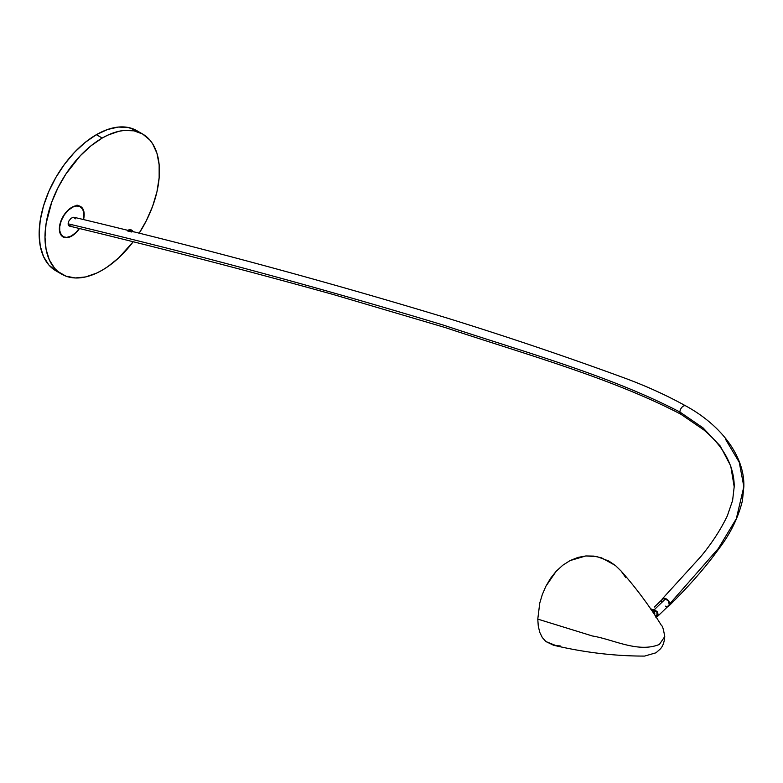 <?xml version="1.0" encoding="UTF-8"?>
<svg xmlns="http://www.w3.org/2000/svg" width="783" height="783" viewBox="0 0 783 783"><rect width="100%" height="100%" fill="white"/><g stroke="black" fill="none" stroke-linecap="round" stroke-linejoin="round"><path stroke-width="1.17" d="M657.094 612.159L656.859 615.516L655.107 615.458M652.053 609.644A4.473 3.132 46.1 0 1 654.206 609.761L665.53 598.848A4.473 3.132 -133.9 0 0 662.418 599.279L654.285 607.119M657.514 616.436L668.633 605.719A4.473 3.132 -133.9 0 0 668.946 602.019A4.473 3.132 -133.9 0 0 665.53 598.848L654.206 609.761A4.473 3.132 46.1 0 1 657.231 612.208L657.749 613.236A4.473 3.132 46.1 0 1 657.749 616.045L657.231 616.71A4.473 3.132 46.1 0 1 656.252 617.21M657.749 616.045L657.475 611.973L654.206 609.761L651.789 609.742M652.758 610.662L657.231 612.208L652.758 610.662M661.762 601.912L661.762 600.483M661.978 599.876L662.81 598.975L664.777 598.652L668.242 600.855L669.289 604.515L668.242 606.022L666.999 606.385M666.274 606.345L665.53 606.15M657.015 611.758L656.859 615.516L657.475 616.466L655.547 616.123L657.231 616.71L655.89 617.278M655.087 615.458L656.859 615.516L657.475 616.466M653.971 610.857L654.568 614.812M654.617 614.724A2.75 1.096 -107.8 0 0 654.794 613.794L654.148 613.999L654.794 613.794A2.75 1.096 -107.8 0 0 654.118 611.131M653.776 613.441A4.13 1.644 -107.8 0 0 650.732 608.939M650.81 609.057A4.13 1.644 72.2 0 1 653.247 612.658M650.516 609.027L652.327 609.986L653.795 613.529M653.374 613.109L652.151 610.27L650.634 609.027M71.772 236.035L67.025 237.68L62.992 236.897L60.301 233.804L59.361 228.861L60.301 222.832L62.992 216.627L67.025 211.195L71.772 207.358A17.559 10.14 -60 0 1 80.551 206.487A17.559 10.14 -60 0 1 83.507 219.602L83.957 211.87L82.098 207.769L80.551 206.487L76.528 205.704L71.772 207.358A17.559 10.14 -60 0 0 60.301 222.832A17.559 10.14 -60 0 0 62.992 236.897L62.992 236.897A17.559 10.14 -60 0 0 71.772 236.035A17.559 10.14 -60 0 0 79.445 228.538L76.528 232.199L71.772 236.035M55.906 270.82L48.791 264.918L43.505 256.55L40.246 246.038L39.15 233.784L40.246 220.258L43.505 205.988L48.791 191.512L55.906 177.389L64.578 164.166L74.473 152.352L85.2 142.398L96.368 134.686L107.525 129.508L118.262 127.071L128.148 127.463L136.819 130.673A80.913 46.716 120 0 0 96.368 134.686A80.913 46.716 120 0 0 43.505 205.988A80.913 46.716 120 0 0 55.906 270.82L61.749 274.197A80.913 46.716 -60 0 1 49.349 209.355A80.913 46.716 -60 0 1 102.211 138.053L96.368 134.686L102.211 138.053A80.913 46.716 -60 0 1 142.663 134.05A80.913 46.716 -60 0 1 139.08 233.354L146.431 220.503L152.665 206.135L156.962 191.688L159.145 177.721L159.145 164.773L156.962 153.331L152.665 143.847L149.778 139.951L142.663 134.05L133.991 130.839L124.105 130.448L118.82 131.309L107.819 135.136L102.211 138.053L91.043 145.775L80.316 155.729L65.909 174.012L57.981 187.744L51.747 202.112L46.089 223.635L44.993 237.151L46.089 249.405L49.349 259.927L54.634 268.295L57.981 271.574L65.909 276.145L75.237 277.955L85.601 276.937L96.603 273.11L102.211 270.194A80.913 46.716 -60 0 1 61.749 274.197M133.169 241.81A80.913 46.716 -60 0 1 102.211 270.194L107.819 266.631L118.82 257.754L133.169 241.81M63.169 236.603A17.216 9.944 -60 0 0 79.24 228.479L76.059 232.375L71.38 235.977L66.751 237.396L63.746 236.897L61.436 235.086L59.762 230.916L59.704 226.825L61.231 220.747A17.216 9.944 -60 0 1 80.385 206.781A17.216 9.944 -60 0 1 83.301 219.553L83.918 213.759L82.695 209.169L79.797 206.487L76.803 205.988L73.367 206.839L68.62 209.932L64.363 214.816L61.231 220.747A17.216 9.944 -60 0 0 63.169 236.603L61.436 235.605M77.047 205.029L77.732 205.772M71.087 225.954L68.757 225.68L68.101 223.821C195.819 254.201 320.961 287.978 443.53 325.151C524.776 352.184 610.329 375.781 679.908 412.034A4.825 2.78 120 0 0 681.259 414.393A4.825 2.78 -60 0 1 679.908 412.034L703.007 427.851L720.272 446.075L730.735 465.954L734.209 486.918M668.496 606.267A4.825 3.377 -133.9 0 0 669.661 603.928L718.305 548.55L736.323 518.708L743.85 486.635L739.26 462.303L725.44 439.116M69.53 226.111C158.567 247.594 246.557 270.409 333.489 294.574L445.282 327.578C525.824 354.396 611.807 378.179 680.907 414.246L703.77 429.877C713.528 438.04 720.957 446.76 726.047 456.029C731.508 466.061 734.239 476.26 734.209 486.635L730.735 465.954L720.272 446.075L703.007 427.851L679.908 412.034A4.825 2.78 -60 0 1 681.807 407.414A4.825 2.78 -60 0 1 685.379 405.751A4.825 2.78 120 0 0 681.807 407.414A4.825 2.78 120 0 0 679.908 412.034C610.329 375.781 524.776 352.184 443.53 325.151C320.961 287.978 195.819 254.201 68.101 223.821L68.757 221.188L71.077 218.232L73.759 217.234L75.374 218.819M74.013 217.282C201.182 247.575 325.65 281.195 447.396 318.143C506.67 336.543 564.739 356.138 621.585 376.946C644.644 385.305 666.02 394.955 685.732 405.897C720.34 424.67 744.76 455.637 743.85 486.635L736.323 518.708L718.305 548.55L669.661 603.928A4.825 3.377 -133.9 0 0 667.077 599.386A4.825 3.377 -133.9 0 0 662.555 598.731M667.106 606.678L668.447 606.296L669.582 604.672L668.447 600.727L664.718 598.359L662.604 598.701L661.469 600.326M73.759 217.234L71.077 218.232L68.757 221.188L68.17 224.564L69.227 226.003M131.524 231.974L128.471 231.142M128.06 230.603A3.269 2.506 35 0 1 132.21 231.641M133.257 231.895A3.132 2.398 -145 0 0 130.878 229.83A3.132 2.398 -145 0 0 128.206 230.319L127.58 230.965M127.942 230.672L130.105 230.388L132.239 231.68M131.427 231.621L129.175 230.897M131.045 231.347A2.584 1.977 -145 0 0 129.224 230.897M128.412 230.143A3.132 2.398 35 0 1 132.904 231.298M661.576 625.676C662.438 625.627 663.495 629.268 664.747 636.608C664.346 642.177 662.839 646.318 660.235 649.048L655.958 652.807L644.566 656.085C614.665 656.115 584.314 652.493 553.493 645.221L545.908 641.561L542.335 637.577L539.79 632.41L538.283 626.204L537.774 619.108L592.447 635.992C613.637 639.476 637.988 653.149 659.394 644.438L664.747 636.608L659.394 644.438C637.988 653.149 613.637 639.476 592.447 635.992L537.774 619.108L539.761 603.067L542.286 594.62L545.859 586.301L550.518 578.383L556.165 571.277L562.771 565.238L570.063 560.589L585.841 555.95L597.184 556.664L608.841 561.039L615.428 565.512L621.213 571.159L615.428 565.512L601.55 557.839L593.837 556.106L585.841 555.95L577.864 557.447L570.063 560.589L562.771 565.238L556.165 571.277L545.859 586.301L542.286 594.62L539.761 603.067L537.774 619.108L538.283 626.204L539.79 632.41L542.335 637.577L545.908 641.561L556.204 645.701L560.178 645.906M625.813 577.688L621.213 571.159M136.819 130.673L142.663 134.05M80.375 206.781L78.652 205.782M743.85 486.635L742.441 500.621C738.31 517.602 730.422 533.703 718.765 548.922C705.767 567.049 689.128 586.066 668.868 605.973M662.183 599.024L700.765 556.644C711.747 543.392 720.575 529.846 727.26 516.017L732.604 500.503L734.209 486.635M133.296 231.905C131.877 229.654 130.174 229.125 128.206 230.319M620.704 570.572C636.295 588.199 649.929 606.58 661.596 625.715"/></g></svg>
